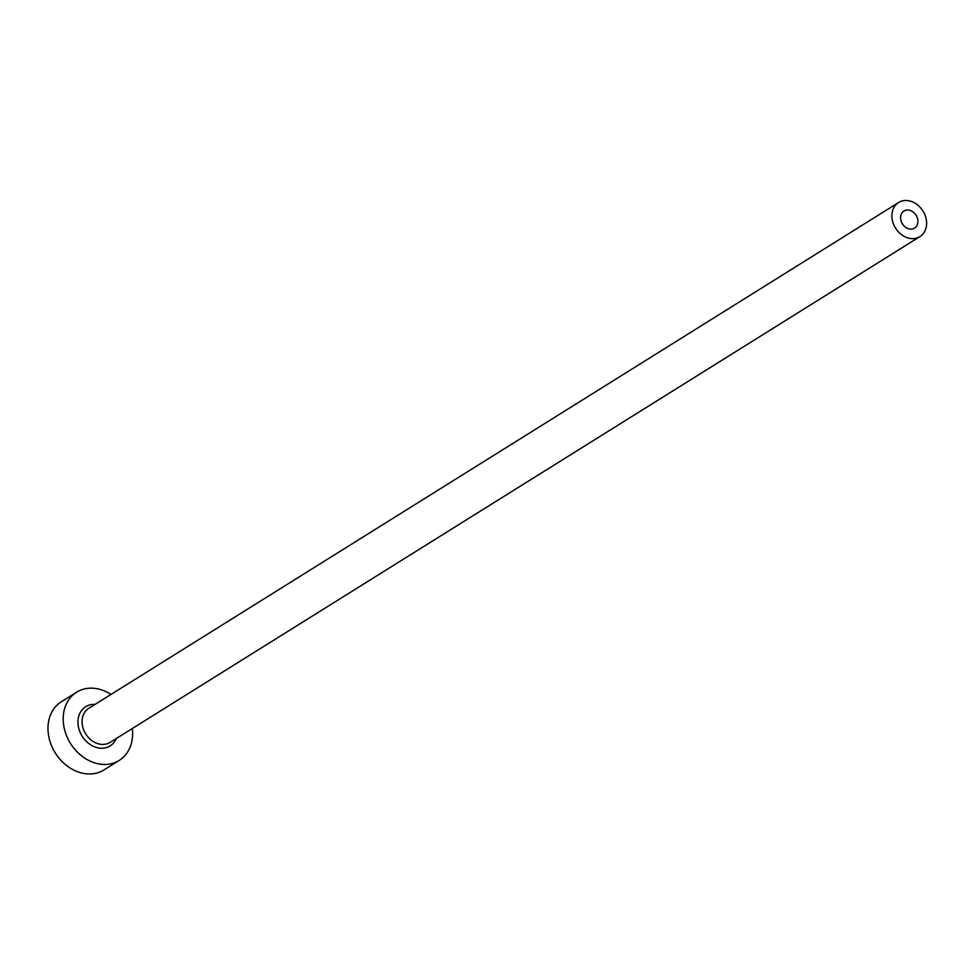 <?xml version="1.0" encoding="UTF-8"?>
<svg xmlns="http://www.w3.org/2000/svg" width="973" height="973" viewBox="0 0 973 973"><rect width="100%" height="100%" fill="white"/><g stroke="black" fill="none" stroke-linecap="round" stroke-linejoin="round"><path stroke-width="1.46" d="M901.703 222.562A10.046 8.076 58 0 0 914.571 228.083A10.046 8.076 58 0 0 916.797 216.553A10.046 8.076 58 0 0 903.929 211.032A10.046 8.076 58 0 0 901.703 222.562M924.35 213.549A20.105 16.164 58 0 0 898.602 202.506A20.105 16.164 58 0 0 894.151 225.566A20.105 16.164 58 0 0 919.899 236.609A20.105 16.164 58 0 0 924.35 213.549M110.995 694.442A40.209 32.316 58 0 0 76.599 692.217A40.209 32.316 58 0 0 67.709 738.337A40.209 32.316 58 0 0 119.205 760.412A40.209 32.316 58 0 0 132.292 728.534M76.599 692.217L61.396 701.715A40.209 32.316 58 0 0 52.493 747.836A40.209 32.316 58 0 0 103.989 769.923L119.205 760.412M116.334 738.507A23.121 18.584 -122 0 1 99.124 748.055A23.121 18.584 -122 0 1 80.54 733.228A23.121 18.584 -122 0 1 95.038 704.403M898.602 202.506L88.774 708.32A20.105 16.164 58 0 0 84.323 731.38A20.105 16.164 58 0 0 110.071 742.411L919.899 236.609"/></g></svg>
